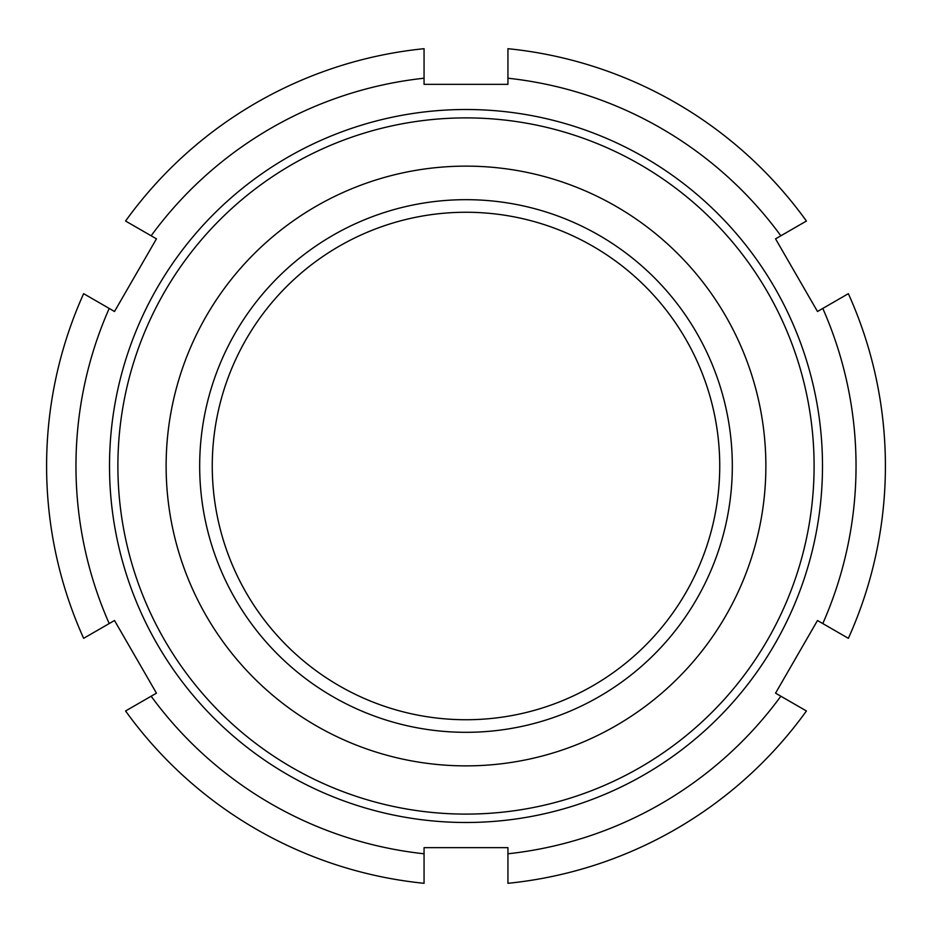 <?xml version="1.0" encoding="UTF-8"?>
<svg xmlns="http://www.w3.org/2000/svg" width="932" height="932" viewBox="0 0 932 932"><rect width="100%" height="100%" fill="white"/><g stroke="black" fill="none" stroke-linecap="round" stroke-linejoin="round"><path stroke-width="1.4" d="M806.425 221.035A419.4 419.4 0 0 0 507.94 48.697L507.94 78.218A390.042 390.042 0 0 1 780.853 235.784L806.425 221.035M848.365 638.327A419.4 419.4 0 0 0 848.365 293.673L822.793 308.434A390.042 390.042 0 0 1 822.793 623.566L848.365 638.327M507.94 883.303A419.4 419.4 0 0 0 806.425 710.965L780.853 696.216A390.042 390.042 0 0 1 507.94 853.782L507.94 883.303M125.575 710.965A419.4 419.4 0 0 0 424.06 883.303L424.06 853.782A390.042 390.042 0 0 1 151.147 696.216L125.575 710.965M83.635 293.673A419.4 419.4 0 0 0 83.635 638.327L109.207 623.566A390.042 390.042 0 0 1 109.207 308.434L83.635 293.673M424.06 48.697A419.4 419.4 0 0 0 125.575 221.035L151.147 235.784A390.042 390.042 0 0 1 424.06 78.218L424.06 48.697M780.853 235.784L775.552 238.848L817.492 311.498L822.793 308.434M424.06 78.218L424.06 84.346L507.94 84.346L507.94 78.218M109.207 308.434L114.508 311.498L156.448 238.848L151.147 235.784M151.147 696.216L156.448 693.152L114.508 620.502L109.207 623.566M507.94 853.782L507.94 847.654L424.06 847.654L424.06 853.782M822.793 623.566L817.492 620.502L775.552 693.152L780.853 696.216M286.578 269.185A266.319 266.319 0 0 1 726.156 409.032A266.319 266.319 0 0 1 385.265 719.784A266.319 266.319 0 0 1 286.578 269.185M295.06 278.482A253.737 253.737 0 0 1 713.865 411.723A253.737 253.737 0 0 1 389.075 707.796A253.737 253.737 0 0 1 295.06 278.482M225.835 202.547A356.49 356.49 0 0 1 814.242 389.739A356.49 356.49 0 0 1 357.935 805.714A356.49 356.49 0 0 1 225.835 202.547M231.486 208.745A348.102 348.102 0 0 0 360.474 797.722A348.102 348.102 0 0 0 806.04 391.533A348.102 348.102 0 0 0 231.486 208.745M263.977 244.394A299.871 299.871 0 0 1 758.928 401.843A299.871 299.871 0 0 1 375.095 751.763A299.871 299.871 0 0 1 263.977 244.394"/></g></svg>
